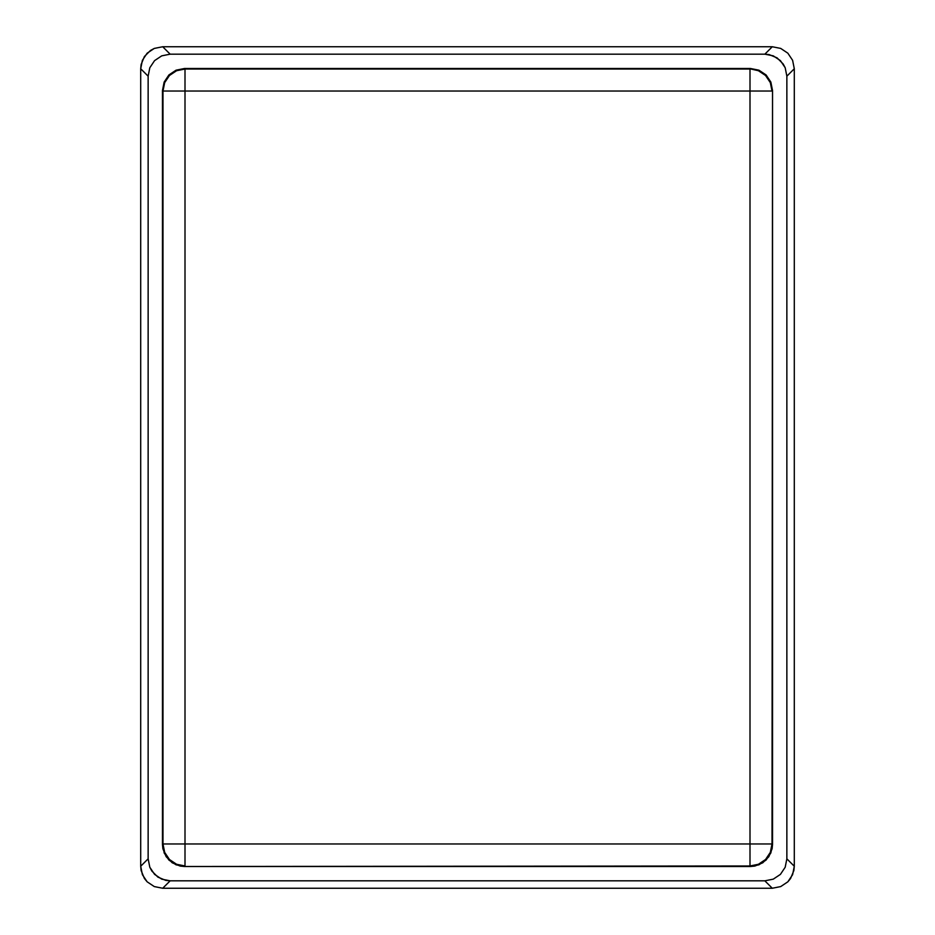 <?xml version="1.0" encoding="UTF-8"?>
<svg xmlns="http://www.w3.org/2000/svg" width="935" height="935" viewBox="0 0 935 935"><rect width="100%" height="100%" fill="white"/><g stroke="black" fill="none" stroke-linecap="round" stroke-linejoin="round"><path stroke-width="1.4" d="M786.861 858.821L786.861 76.179L785.19 67.752L783.156 63.954L777.09 57.877L769.154 54.592L764.853 54.172L170.147 54.172L161.72 55.855L154.579 60.623L149.81 67.752L148.139 76.179L148.139 858.821L149.81 867.248L151.844 871.046L157.91 877.124L165.846 880.408L170.147 880.828L764.853 880.828L773.28 879.145L780.421 874.377L785.19 867.248L786.861 858.821L794.294 866.242L794.294 68.758L786.861 76.179L786.861 858.821L785.19 867.248L780.421 874.377L773.28 879.145L764.853 880.828L170.147 880.828L162.713 888.25L772.287 888.25L764.853 880.828L772.287 888.25L780.713 886.579L787.854 881.81L790.589 878.479L793.873 870.543L794.294 866.242L794.294 68.758L792.611 60.331L787.854 53.19L780.713 48.421L772.287 46.75L162.713 46.75L170.147 54.172L764.853 54.172L772.287 46.75L162.713 46.75L154.287 48.421L150.488 50.455L144.411 56.521L141.127 64.457L140.706 68.758L140.706 866.242L148.139 858.821L148.139 76.179L140.706 68.758L140.706 866.242L141.127 870.543L144.411 878.479L147.146 881.81L154.287 886.579L162.713 888.25L772.287 888.25L780.713 886.579L787.854 881.81L792.611 874.669L794.294 866.242L786.861 858.821M750.524 866.5L184.476 866.5L180.174 866.079L172.239 862.795L166.173 856.717L162.889 848.781L162.468 844.48L162.468 90.52L164.139 82.093L168.908 74.952L176.049 70.183L184.476 68.5L750.524 68.5L758.951 70.183L766.092 74.952L770.861 82.093L772.532 90.52L772.532 844.48L772.111 848.781L768.827 856.717L762.761 862.795L754.826 866.079L750.524 866.5L184.476 866.5L750.524 866.5L758.951 864.817L766.092 860.048L770.861 852.907L772.532 844.48L772.532 90.52L772.018 843.966A22.043 21.984 135 0 1 749.999 865.974L750.524 866.5M162.982 843.966L162.468 90.52L162.468 844.48L162.982 843.966L164.139 852.907L168.908 860.048L176.049 864.817L184.476 866.5L749.999 865.974L749.999 91.034L185.001 91.034L185.001 843.966L749.999 843.966L185.001 843.966L185.001 865.974A22.043 21.984 -135 0 1 162.982 843.966L164.677 852.369L169.457 859.51L176.586 864.279L185.001 865.974L185.001 843.966L162.982 843.966L185.001 843.966L185.001 91.034L162.982 91.034L162.982 843.966M185.001 69.026L749.999 69.026L184.476 68.5L185.001 69.026L184.476 68.5L176.049 70.183L168.908 74.952L164.139 82.093L162.982 91.034A22.043 21.984 -45 0 1 185.001 69.026L176.586 70.721L169.457 75.49L164.677 82.631L162.982 91.034L185.001 91.034L185.001 69.026L185.001 91.034L749.999 91.034L749.999 865.974L758.414 864.279L765.543 859.51L770.323 852.369L772.018 843.966L749.999 843.966L772.018 843.966L772.532 90.52L770.861 82.093L766.092 74.952L758.951 70.183L750.524 68.5L749.999 69.026A22.043 21.984 45 0 1 772.018 91.034L749.999 91.034L772.018 91.034L770.323 82.631L765.543 75.49L758.414 70.721L751.085 69.05L749.999 69.026L749.999 91.034L749.999 69.026L185.001 69.026M772.287 46.75L764.853 54.172L773.28 55.855L780.421 60.623L785.19 67.752L786.861 76.179L794.294 68.758L792.611 60.331L787.854 53.19L780.713 48.421L772.287 46.75M162.713 888.25L170.147 880.828L161.72 879.145L154.579 874.377L149.81 867.248L148.139 858.821L140.706 866.242L142.389 874.669L147.146 881.81L154.287 886.579L162.713 888.25M140.706 68.758L148.139 76.179L149.81 67.752L154.579 60.623L161.72 55.855L170.147 54.172L162.713 46.75L154.287 48.421L147.146 53.19L142.389 60.331L140.706 68.758"/></g></svg>

